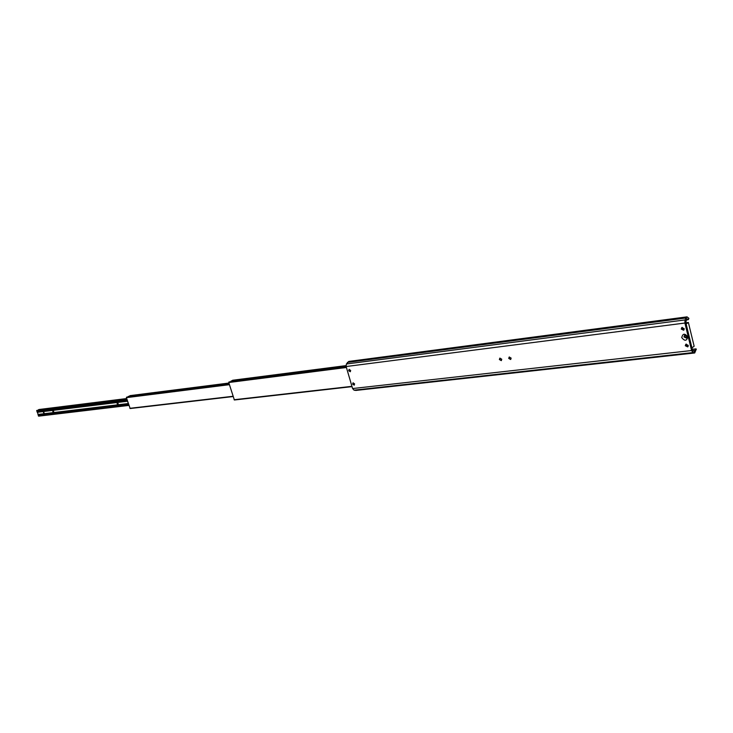 <?xml version="1.0" encoding="UTF-8"?>
<svg xmlns="http://www.w3.org/2000/svg" width="733" height="733" viewBox="0 0 733 733"><rect width="100%" height="100%" fill="white"/><g stroke="black" fill="none" stroke-linecap="round" stroke-linejoin="round"><path stroke-width="1.1" d="M687.783 336.868C684.796 333.13 682.78 333.368 681.736 337.592C684.714 341.331 686.729 341.092 687.783 336.868M686.949 336.557L684.558 335.393L683.971 336.914L686.372 338.078L686.949 336.557M684.558 335.393L684.118 336.814L686.372 338.078M684.054 329.804L682.093 328.476L682.249 327.367M681.232 329.071L681.827 327.523L684.21 328.696L683.623 330.235L681.232 329.071M688.14 346.452L686.152 345.133L686.29 344.061M685.3 345.738L685.868 344.226L688.278 345.39L687.71 346.901L685.3 345.738M501.427 360.535L499.604 359.39L499.943 358.089M499.375 359.518L499.86 358.125L501.757 359.234L501.28 360.636L499.375 359.518M510.791 359.417L508.949 358.263L509.288 356.953M508.72 358.4L509.215 356.989L511.139 358.107L510.644 359.509L508.72 358.4M354.332 385.054L353.132 384.513L353.123 382.782M352.637 384.092L353.022 382.828L354.589 383.872L354.204 385.137L352.637 384.092M350.401 371.649L349.192 371.081L349.21 369.368M348.716 370.687L349.1 369.405L350.658 370.449L350.273 371.732L348.716 370.687M692.254 349.155L696.35 349.045L694.71 352.967L356.009 390.414L354.048 390.167L352.591 388.545L346.141 366.527L346.379 363.999L348.771 361.433L687.032 316.858L688.91 318.342L688.333 319.68L686.445 319.927M695.397 348.798L694.481 350.979L692.438 349.916L685.767 322.456L686.638 319.487L687.288 318.855L688.333 319.68M694.71 352.967L692.951 352.582L691.585 350.53L684.906 323.042L685.016 319.927L687.032 316.858M686.775 336.493L686.317 337.684L684.448 336.777L684.906 335.586L686.775 336.493M685.85 322.804L688.379 322.474L694.142 346.251L691.934 347.845M688.379 322.474L686.143 324.004M234.377 399.989L352.032 386.63L234.377 399.989L228.742 382.516L229.2 381.92M230.721 381.719L232.727 380.244M128.073 396.947L130.107 395.628M130.153 408.528L233.103 396.553L130.153 408.528L126.397 397.643L126.8 397.121M117.124 403.7L117.307 402.866L118.178 403.571L118.004 404.396L117.124 403.7M128.156 403.04L127.725 401.721M43.494 412.661L43.632 411.882L44.273 413.33L43.494 412.661M52.767 411.534L52.913 410.746L53.711 411.415L53.564 412.203L52.767 411.534M38.666 416.152L128.916 405.404L38.675 416.152L36.87 410.462M38.079 410.288L38.996 409.527M694.27 350.96L694.334 352.94L355.587 390.405M692.887 350.603L692.951 352.582L354.048 390.167M685.804 321.411L685.016 319.927L346.379 363.999M686.638 319.487L685.85 317.994L347.396 362.404M684.906 323.042L346.141 366.527M691.585 350.53L352.591 388.545M351.941 386.337L234.093 399.742M232.663 380.244L345.994 365.62L232.599 380.262M346.058 366.188L231.115 380.977M346.077 366.289L231.042 381.078M346.26 366.931L229.136 381.93L346.26 366.921M346.288 367.022L228.879 382.049M346.425 367.499L228.742 382.516M130.043 395.628L228.907 383.047L129.979 395.646M229.09 383.634L128.312 396.406M229.127 383.744L128.229 396.526M126.763 397.121L229.255 384.165L126.736 397.13M229.282 384.239L126.534 397.213M229.411 384.678L126.397 397.643M233.012 396.287L129.869 408.308M128.66 404.607L38.272 415.437M127.524 401.107L37.181 412.203M128.696 404.726L38.281 415.547M128.843 405.175L38.418 415.968M126.69 398.55L38.876 409.536M126.745 398.734L38.318 409.784M126.782 398.834L38.244 409.884M126.919 399.247L36.751 410.48M127.029 399.586L36.668 410.81M127.176 400.035L36.806 411.222M127.203 400.136L36.879 411.305M127.56 401.226L37.181 412.322M128.312 403.535L37.905 414.457M128.348 403.636L37.969 414.539M126.69 398.541L38.931 409.518M126.91 399.228L36.806 410.453"/></g></svg>
